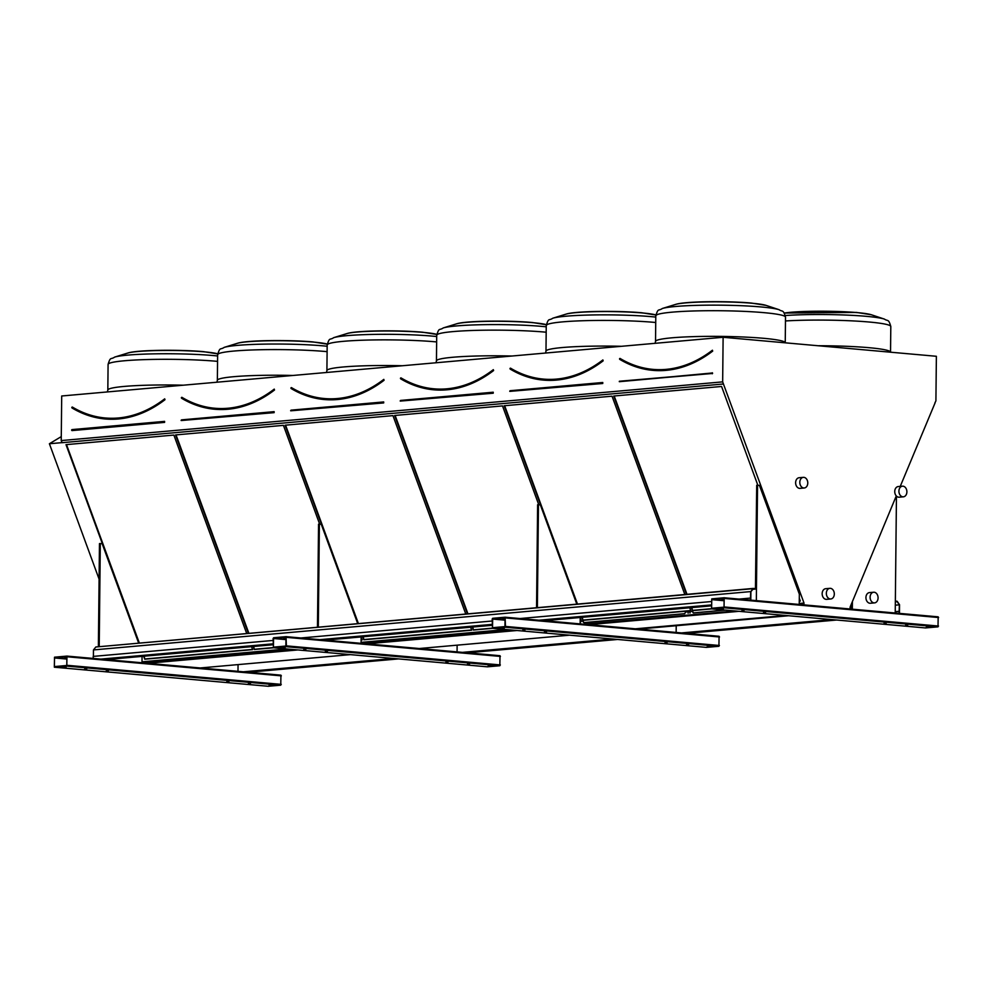 <?xml version="1.0" encoding="UTF-8"?>
<svg xmlns="http://www.w3.org/2000/svg" width="988" height="988" viewBox="0 0 988 988"><rect width="100%" height="100%" fill="white"/><g stroke="black" fill="none" stroke-linecap="round" stroke-linejoin="round"><path stroke-width="1.48" d="M934.907 402.882L935.908 400.881L936.377 356.285L723.117 337.279L722.66 381.874L804.022 603.075L803.862 604.866M722.66 381.874L61.231 440.574L61.701 395.99L723.117 337.279M54.525 657.193L66.949 656.094L66.789 666.11L54.352 667.209L54.525 657.193M147.644 663.281L297.919 649.943M268.267 686.265L280.753 685.178L280.925 675.162L106.025 659.576M200.181 667.962L350.444 654.624M366.721 643.843L516.996 630.505M500.002 655.711L325.114 640.138L500.002 655.711L499.842 665.727L487.343 666.826M419.258 648.523L569.533 635.185M585.81 624.404L736.072 611.066M719.079 636.272L544.19 620.699L719.079 636.272L718.918 646.288L706.432 647.375M638.334 629.084L788.609 615.746M711.768 598.864L724.192 597.765L724.031 607.781L711.595 608.88L711.768 598.864M71.902 407.241L71.852 407.698C82.399 413.997 93.44 417.665 105.012 418.714A167.935 111.162 95.1 0 1 71.914 407.711M72.309 407.031A167.182 110.668 -84.9 0 0 164.712 398.831L164.514 399.053C145.446 413.503 125.624 419.888 105.061 418.208A167.429 110.841 95.1 0 1 72.05 407.241L71.84 407.377M246.667 633.394L173.876 435.078L66.011 444.649L138.802 642.966M143.668 656.242L144.767 659.206L252.632 649.635L251.545 646.671M144.174 656.193L144.767 659.206M66.505 444.6L139.296 642.916M145.187 658.959L252.558 649.425M181.434 397.522L181.397 397.966C191.931 404.265 202.985 407.945 214.557 408.995A167.935 111.162 95.1 0 1 181.459 397.991M181.854 397.3A167.182 110.668 -84.9 0 0 274.256 389.099L274.047 389.334C254.99 403.783 235.169 410.168 214.594 408.489A167.429 110.841 95.1 0 1 181.594 397.522L181.372 397.658M319.667 524.122L283.42 425.359L175.543 434.93L248.334 633.246M253.212 646.523L254.299 649.486L273.59 647.782M253.706 646.473L254.299 649.486M176.037 434.881L248.84 633.197M361.102 640.014L362.176 639.915L361.139 637.099M254.719 649.24L273.157 647.597M361.114 639.792L362.102 639.705M290.978 387.802L290.991 388.272A167.935 111.162 95.1 0 0 324.089 399.263A167.935 111.162 95.1 0 0 383.813 380.034L383.591 379.614C364.523 394.051 344.713 400.449 324.138 398.769A167.429 110.841 95.1 0 1 291.139 387.802L290.929 388.185M465.743 613.943L392.952 415.627L285.087 425.211L357.878 623.514M362.757 636.803L363.843 639.767L471.708 630.196L470.621 627.219M363.251 636.754L363.843 639.767M285.581 425.161L358.372 623.477M364.263 639.52L471.634 629.986M400.523 378.083L400.535 378.552A167.935 111.162 95.1 0 0 433.633 389.544A167.935 111.162 95.1 0 0 493.358 370.315L493.136 369.883C474.067 384.332 454.245 390.717 433.683 389.05A167.429 110.841 95.1 0 1 400.683 378.083L400.461 378.466M538.744 504.683L502.497 405.907L394.632 415.479L467.423 613.795M472.289 627.071L473.388 630.048L492.666 628.331M472.795 627.034L473.388 630.048M395.126 415.442L467.917 613.758M580.191 620.563L581.253 620.476L580.215 617.661M473.808 629.801L492.246 628.158M580.191 620.353L581.179 620.266M510.055 368.351L510.08 368.82A167.935 111.162 95.1 0 0 543.178 379.824A167.935 111.162 95.1 0 0 602.89 360.583L602.668 360.163C583.612 374.613 563.79 380.998 543.215 379.33A167.429 110.841 95.1 0 1 510.216 368.351L510.006 368.487M684.832 594.504L612.041 396.188L504.164 405.759L576.967 604.076M581.833 617.352L582.92 620.328L690.797 610.757L689.698 607.781M582.327 617.315L582.92 620.328M504.658 405.722L577.461 604.039M583.34 620.069L690.723 610.547M142 661.824L142.445 662.825M61.231 440.574L62.009 442.698L723.438 383.999M900.241 486.38L935.093 402.857M850.199 608.991L850.075 607.175L896.289 495.902M146.595 663.195L296.869 649.857M365.684 643.744L515.958 630.406M596.307 623.28L596.974 623.218M621.39 621.057L622.057 620.995M646.473 618.834L647.14 618.772M671.556 616.598L672.223 616.537M705.84 613.56L706.506 613.499M730.935 611.337L731.602 611.276M142.457 662.121L288.805 649.141M361.077 642.719L507.881 629.689M801.935 603.26L799.243 603.829L803.874 603.421M142.593 661.775L286.928 648.968M361.077 642.385L506.004 629.529M583.834 622.613L684.758 613.659M693.366 612.893L725.093 610.078M799.243 603.495L804.022 603.075M757.833 485.231L721.573 386.469L613.709 396.04L686.499 594.356M691.378 607.632L692.465 610.609L711.743 608.892M799.267 601.124L800.329 601.037L799.304 598.209M99.096 579.129L49.4 443.748L61.985 442.636M49.4 443.748L61.268 436.61M691.872 607.583L692.465 610.609M614.203 396.003L686.993 594.307M692.884 610.349L711.323 608.719M799.267 600.914L800.255 600.828M619.6 358.632L619.612 359.101A167.935 111.162 95.1 0 0 652.71 370.105A167.935 111.162 95.1 0 0 712.434 350.864L712.212 350.444C693.144 364.893 673.334 371.278 652.759 369.598A167.429 110.841 95.1 0 1 619.76 358.632L619.55 359.027M724.253 597.777L938.168 616.833L938.007 626.849L925.509 627.936M711.582 608.139L711.755 599.494L724.142 598.395L724.043 607.151L712.286 608.2M744.026 610.51L741.926 610.572L744.026 610.51M905.638 625.206L907.737 625.145L905.638 625.206M765.601 612.437L763.514 612.498L765.601 612.437M884.05 623.292L886.15 623.23L884.05 623.292M723.377 608.67L721.277 608.731L723.377 608.67M926.287 627.047L928.374 626.985L926.287 627.047M721.796 599.432L723.895 599.37L721.796 599.432M799.23 604.446L799.341 594.134L759.426 485.38L756.709 485.281L755.437 588.91M757.549 485.207L756.339 600.63M895.227 613.005L896.437 497.582L895.622 497.507M851.545 603.643L851.495 609.102M852.409 601.581L852.323 609.176M492.172 619.106L492.679 618.303L505.115 617.204L505.461 626.429L504.954 627.219L492.518 628.319L492.172 619.106M492.506 627.578L492.679 618.933L505.066 617.833L504.954 626.602L493.21 627.639M524.937 629.961L522.85 630.023L524.937 629.961M686.561 644.658L688.648 644.596L686.561 644.658M546.525 631.875L544.425 631.937L546.525 631.875M664.973 642.731L667.061 642.669L664.973 642.731M504.288 628.121L502.2 628.183L504.288 628.121M707.198 646.498L709.298 646.436L707.198 646.498M502.719 618.871L504.806 618.809L502.719 618.871M273.096 638.544L273.602 637.754L286.038 636.655L286.384 645.868L285.865 646.671L273.441 647.77L273.096 638.544M273.417 647.017L273.59 638.371L285.977 637.272L285.878 646.041L274.121 647.091M305.86 649.4L303.761 649.462L305.86 649.4M467.472 664.097L469.572 664.035L467.472 664.097M327.448 651.327L325.348 651.388L327.448 651.327M445.897 662.17L447.984 662.108L445.897 662.17M285.211 647.56L283.124 647.622L285.211 647.56M488.121 665.937L490.221 665.875L488.121 665.937M283.642 638.322L285.73 638.26L283.642 638.322M54.34 666.468L54.513 657.823L66.9 656.724L66.801 665.48L55.044 666.53M86.771 668.839L84.684 668.901L86.771 668.839M248.396 683.535L250.483 683.474L248.396 683.535M108.359 670.766L106.272 670.827L108.359 670.766M226.808 681.621L228.907 681.559L226.808 681.621M66.134 666.999L64.035 667.061L66.134 666.999M269.045 685.376L271.132 685.314L269.045 685.376M64.553 657.761L66.653 657.699L64.553 657.761M580.154 623.897L580.215 617.5M576.782 604.088L540.337 504.819L537.62 504.732L536.546 607.669M538.46 504.658L537.386 607.595M676.15 632.444L676.212 625.713M361.077 643.336L361.139 636.939M357.693 623.539L321.261 524.258L318.544 524.171L317.469 627.108M319.383 524.097L318.309 627.034M457.061 651.895L457.135 645.164M141.988 662.775L142.062 656.378M138.616 642.978L102.172 543.709L100.294 543.536L99.467 543.61L98.38 646.547M100.294 543.536L99.22 646.473M237.984 671.334L238.059 664.603M895.313 605.187L899.364 604.829L899.08 613.35M248.235 672.248L398.51 658.91M463.767 653.117L617.586 639.471M686.401 633.357L836.675 620.019M243.357 671.815L393.632 658.477M458.889 652.685L612.708 639.026M681.522 632.925L831.785 619.587M895.338 601.853L897.042 601.494L899.364 604.829M896.857 601.729L895.35 601.593M895.239 611.671L899.105 611.325M752.807 589.354L755.437 589.12L753.091 588.663L95.848 646.992L93.465 649.919L750.707 591.59L750.435 600.099M96.034 646.979L753.276 588.428L755.622 588.885M753.276 588.428L755.622 588.638M102.505 659.898L273.021 644.756M321.594 640.446L492.11 625.318M540.671 621.007L711.187 605.879M97.256 659.428L273.034 643.83M316.333 639.977L492.123 624.379M535.422 620.538L711.199 604.94M93.193 658.428L93.205 656.403L273.071 640.446M300.895 637.976L492.148 621.007M519.972 618.537L711.236 601.556M739.061 599.086L750.448 598.073M895.35 601.087L897.129 601.247L899.549 604.742L899.463 613.375M93.465 649.919L93.403 656.39M753.091 588.663L750.707 591.59M755.437 589.12L753.165 588.922L750.892 591.701L750.806 600.136M801.774 604.681L801.787 603.606M612.437 622.23L613.215 622.255L612.437 622.23M658.428 618.142L659.206 618.179L658.428 618.142M589.441 624.268L590.219 624.305L589.441 624.268M635.432 620.18L636.21 620.217L635.432 620.18M681.424 616.104L682.202 616.142L681.424 616.104M721.981 612.498L722.747 612.535L721.981 612.498M698.985 614.548L699.751 614.573L698.985 614.548M731.194 611.337L583.55 624.194M583.525 622.391L582.846 621.143L580.178 621.366M583.673 622.403L583.291 621.427M693.07 612.659L692.39 611.411L685.709 612.004L684.585 613.733L583.883 622.662M693.206 612.671L692.835 611.708M725.39 610.115L693.428 612.943M688.204 612.375L688.13 613.227M580.499 621.934L580.425 622.786M690.044 612.214L689.97 613.066M830.809 598.975L826.623 599.346A5.348 3.977 -95.1 0 1 822.584 596.172A5.348 3.977 -95.1 0 1 825.684 588.7L829.858 588.329A5.348 3.977 -95.1 0 1 834.292 593.306A5.348 3.977 -95.1 0 1 830.809 598.975A5.348 3.977 -95.1 0 1 826.771 595.801A5.348 3.977 -95.1 0 1 829.858 588.329M804.269 487.986L800.082 488.368A5.348 3.977 -95.1 0 1 795.649 483.391A5.348 3.977 -95.1 0 1 799.144 477.723L803.318 477.352A5.348 3.977 -95.1 0 1 807.357 480.526A5.348 3.977 -95.1 0 1 804.269 487.986A5.348 3.977 -95.1 0 1 799.835 483.021A5.348 3.977 -95.1 0 1 803.318 477.352M874.565 602.878L870.391 603.248A5.348 3.977 -95.1 0 1 865.957 598.271A5.348 3.977 -95.1 0 1 869.44 592.602L873.627 592.232A5.348 3.977 -95.1 0 1 877.393 594.788A5.348 3.977 -95.1 0 1 877.603 600.321A5.348 3.977 -95.1 0 1 874.565 602.878A5.348 3.977 -95.1 0 1 870.132 597.901A5.348 3.977 -95.1 0 1 873.627 592.232M903.378 496.828L899.204 497.199A5.348 3.977 -95.1 0 1 894.77 492.222A5.348 3.977 -95.1 0 1 898.253 486.553L902.439 486.182A5.348 3.977 -95.1 0 1 906.206 488.739A5.348 3.977 -95.1 0 1 906.416 494.272A5.348 3.977 -95.1 0 1 903.378 496.828A5.348 3.977 -95.1 0 1 898.944 491.851A5.348 3.977 -95.1 0 1 902.439 486.182M772.357 616.994L771.591 616.957L772.357 616.994M749.361 619.031L748.595 618.994L749.361 619.031M708.804 622.638L708.038 622.601L708.804 622.638M662.812 626.713L662.046 626.676L662.812 626.713M731.799 620.588L731.034 620.563L731.799 620.588M685.808 624.675L685.042 624.638L685.808 624.675M639.816 628.751L639.051 628.726L639.816 628.751M788.473 615.734L638.199 629.072M850.248 606.768L851.236 607.311L851.211 609.077M850.162 607.398L850.211 608.188M850.915 606.731L851.36 609.09M66.949 656.094L100.801 659.107L67.011 656.106M164.588 422.382L164.601 421.37L164.403 422.111L71.581 430.064L164.588 422.382L71.939 430.595M71.951 429.595L164.601 421.37M164.465 399.127A167.429 110.841 95.1 0 1 105.061 418.208M105.012 418.714A167.935 111.162 95.1 0 0 164.737 399.473L164.712 398.831M164.984 399.708A168.182 111.335 95.1 0 1 72.025 407.958M217.558 361.373A64.862 5.73 -179.4 0 0 216.1 361.238A64.862 5.73 -179.4 0 0 146.446 359.57A64.862 5.73 -179.4 0 0 108.087 364.387L107.828 390.05A64.862 5.73 0.6 0 1 183.311 385.197M217.693 353.79A46.979 4.15 -179.4 0 0 204.306 351.851A46.979 4.15 -179.4 0 0 127.798 353.037C137.159 349.863 179.446 349.48 203.479 351.642L218.348 353.988M108.087 364.387C110.582 356.236 110.594 359.904 114.645 357.1A60.564 5.348 0.6 0 1 213.297 355.557A60.564 5.348 0.6 0 1 217.619 355.976M274.133 412.651L274.145 411.65L273.948 412.391L181.113 420.345L274.133 412.651L181.174 420.53M181.496 419.875L274.145 411.65M274.009 389.408A167.429 110.841 95.1 0 1 214.594 408.489M214.557 408.995A167.935 111.162 95.1 0 0 274.269 389.754L274.256 389.099M274.528 389.988A168.182 111.335 95.1 0 1 181.57 398.238M327.102 351.654A64.862 5.73 -179.4 0 0 325.632 351.518A64.862 5.73 -179.4 0 0 255.978 349.851A64.862 5.73 -179.4 0 0 217.632 354.667L217.36 380.331A64.862 5.73 0.6 0 1 292.856 375.465M327.238 344.071A46.979 4.15 -179.4 0 0 313.851 342.12A46.979 4.15 -179.4 0 0 237.33 343.318C246.704 340.131 288.99 339.761 313.023 341.922L327.893 344.269M217.632 354.667C220.114 346.504 220.139 350.184 224.19 347.381A60.564 5.348 0.6 0 1 322.841 345.837A60.564 5.348 0.6 0 1 327.164 346.257M383.677 402.931L383.69 401.931L383.492 402.672L290.657 410.625L383.677 402.931L290.707 410.81M291.04 410.156L383.69 401.931M291.398 387.58A167.182 110.668 -84.9 0 0 383.801 379.38L384.073 380.269L383.801 379.38M383.554 379.688A167.429 110.841 95.1 0 1 324.138 398.769M291.052 388.284L290.941 388.247C301.476 394.545 312.529 398.226 324.089 399.263M384.073 380.269A168.182 111.335 95.1 0 1 291.114 388.519M436.647 341.934A64.862 5.73 -179.4 0 0 435.177 341.799A64.862 5.73 -179.4 0 0 365.523 340.119A64.862 5.73 -179.4 0 0 327.176 344.948L326.904 370.611A64.862 5.73 0.6 0 1 402.388 365.745M436.782 334.352A46.979 4.15 -179.4 0 0 423.395 332.4A46.979 4.15 -179.4 0 0 346.874 333.598C356.236 330.412 398.522 330.041 422.568 332.203L437.437 334.549M327.176 344.948C329.659 336.785 329.683 340.465 333.734 337.649A60.564 5.348 0.6 0 1 432.386 336.118A60.564 5.348 0.6 0 1 436.696 336.538M493.222 393.212L493.222 392.211L493.037 392.94L400.202 400.906L493.222 393.212L400.251 401.091M400.572 400.436L493.222 392.211M400.943 377.861A167.182 110.668 -84.9 0 0 493.333 369.66L493.605 370.549L493.333 369.66M493.086 369.969A167.429 110.841 95.1 0 1 433.683 389.05M400.597 378.565L400.473 378.528C411.02 384.826 422.061 388.494 433.633 389.544M493.605 370.549A168.182 111.335 95.1 0 1 400.646 378.799M546.179 332.215A64.862 5.73 -179.4 0 0 544.721 332.079A64.862 5.73 -179.4 0 0 475.067 330.4A64.862 5.73 -179.4 0 0 436.708 335.228L436.449 360.892A64.862 5.73 0.6 0 1 511.932 356.026M546.327 324.632A46.979 4.15 -179.4 0 0 532.927 322.681A46.979 4.15 -179.4 0 0 456.419 323.879C465.78 320.692 508.067 320.31 532.1 322.483L546.969 324.83M436.708 335.228C439.203 327.065 439.228 330.745 443.266 327.93A60.564 5.348 0.6 0 1 541.918 326.398A60.564 5.348 0.6 0 1 546.241 326.818M602.754 383.492L602.766 382.492L602.569 383.221L509.734 391.174L602.754 383.492L509.796 391.372M510.117 390.717L602.766 382.492M510.475 368.141A167.182 110.668 -84.9 0 0 602.878 359.941L603.149 360.83L602.878 359.941M602.631 360.25A167.429 110.841 95.1 0 1 543.215 379.33M510.129 368.845L510.018 368.808C520.553 375.107 531.606 378.774 543.178 379.824M603.149 360.83A168.182 111.335 95.1 0 1 510.191 369.08M655.723 322.496A64.862 5.73 -179.4 0 0 654.266 322.36A64.862 5.73 -179.4 0 0 584.612 320.68A64.862 5.73 -179.4 0 0 546.253 325.509L545.981 351.172A64.862 5.73 0.6 0 1 621.477 346.306M655.859 314.913A46.979 4.15 -179.4 0 0 642.472 312.961A46.979 4.15 -179.4 0 0 565.951 314.159C575.325 310.973 617.611 310.59 641.644 312.751L656.514 315.11M546.253 325.509C548.735 317.346 548.76 321.014 552.811 318.21A60.564 5.348 0.6 0 1 651.463 316.666A60.564 5.348 0.6 0 1 655.785 317.086M619.624 358.768L619.735 359.348A168.182 111.335 95.1 0 0 712.694 351.098L712.385 350.407M620.019 358.422A167.182 110.668 -84.9 0 0 712.422 350.221M619.34 381.689L712.632 373.242L619.377 381.245M818.002 345.738A64.862 5.73 0.6 0 1 868.823 347.677A64.862 5.73 0.6 0 1 890.534 352.185L890.806 326.522A64.862 5.73 -179.4 0 0 869.094 322.014A64.862 5.73 -179.4 0 0 785.472 320.952M763.526 338.291A64.862 5.73 0.6 0 1 785.238 342.799L785.509 317.148A64.862 5.73 -179.4 0 0 763.798 312.64A64.862 5.73 -179.4 0 0 694.144 310.961A64.862 5.73 -179.4 0 0 655.797 315.79L655.526 341.44A64.862 5.73 0.6 0 1 693.872 336.624A64.862 5.73 0.6 0 1 763.526 338.291M779.112 309.713L766.058 305.378A46.979 4.15 -179.4 0 0 752.016 303.242A46.979 4.15 -179.4 0 0 675.496 304.44L662.355 308.491A60.564 5.348 0.6 0 1 761.007 306.947A60.564 5.348 0.6 0 1 779.112 309.713C782.508 312.097 783.262 309.096 785.509 317.148M785.337 315.518A60.564 5.348 0.6 0 1 866.303 316.333A60.564 5.348 0.6 0 1 884.408 319.099L871.354 314.764A46.979 4.15 -179.4 0 0 857.3 312.616A46.979 4.15 -179.4 0 0 784.213 313.073M712.299 373.773L712.311 372.772M712.113 373.501L619.278 381.454L712.113 373.501M619.34 381.64L712.064 373.007M712.175 350.518A167.429 110.841 95.1 0 1 652.759 369.598M712.694 351.098L712.385 350.394M938.6 617.537L724.636 598.469M938.514 626.046L724.537 606.99M938.007 626.849L724.031 607.781M925.62 627.948L711.656 608.88M724.192 600.593L711.755 599.494M724.192 600.741L711.669 599.617M505.115 617.204L538.966 620.229L505.177 617.216M719.523 636.976L505.547 617.92M719.425 645.497L505.461 626.429M718.918 646.288L504.954 627.219M706.544 647.387L492.58 628.319M505.115 620.044L492.679 618.933M505.115 620.18L492.592 619.068M286.038 636.655L319.877 639.668L286.088 636.667M500.434 656.427L286.471 637.359M500.348 664.936L286.384 645.868M499.842 665.727L285.865 646.671M487.467 666.826L273.491 647.77M286.026 639.483L273.59 638.371M286.026 639.619L273.503 638.507M281.358 675.866L67.394 656.798M281.271 684.375L67.295 665.319M280.753 685.178L66.789 666.11M268.378 686.277L54.414 667.209M66.949 658.922L54.513 657.823M66.949 659.07L54.426 657.946M739.036 611.325L588.762 624.663M736.221 611.078L731.799 611.461M731.194 611.523L706.716 613.696M706.099 613.746L672.433 616.734M671.815 616.784L647.35 618.957M646.732 619.019L622.267 621.193M621.65 621.242L597.172 623.416M596.567 623.465L585.946 624.416M733.825 610.856L731.528 611.066M635.383 628.813L785.658 615.475M164.391 421.604L71.679 430.113M107.828 390.05L107.383 391.927M127.798 353.037L114.645 357.1M273.935 411.885L181.224 420.394M217.36 380.331L216.928 382.208M237.33 343.318L224.19 347.381M383.468 402.165L290.756 410.675M326.904 370.611L326.472 372.488M346.874 333.598L333.734 337.649M493.012 392.446L400.301 400.955M436.449 360.892L436.004 362.769M456.419 323.879L443.266 327.93M602.557 382.726L509.845 391.223M545.981 351.172L545.549 353.049M565.951 314.159L552.811 318.21M675.496 304.44C684.869 301.254 727.143 300.871 751.189 303.032L766.058 305.378M784.188 313.035L856.485 312.418L871.354 314.764M884.408 319.099C887.804 321.471 888.558 318.482 890.806 326.522M655.797 315.79C658.28 307.626 658.304 311.294 662.355 308.491M655.526 341.44L655.093 343.318M619.562 359.089C630.097 365.387 641.15 369.055 652.71 370.105M938.168 616.833L724.192 597.765M925.571 627.948L711.595 608.88M706.482 647.387L492.518 628.319M487.405 666.826L273.441 647.77M280.925 675.162L106.062 659.576M268.328 686.277L54.352 667.209"/></g></svg>
